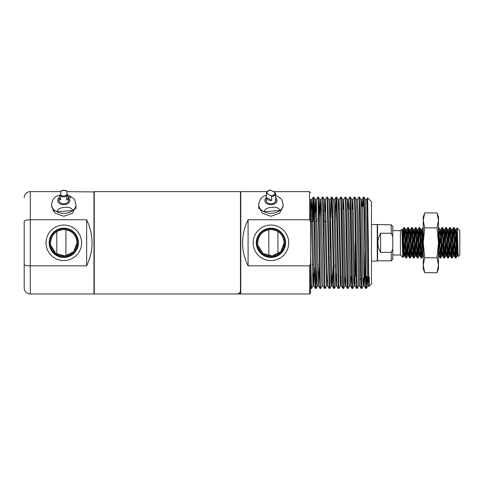 <?xml version="1.0" encoding="UTF-8"?>
<svg xmlns="http://www.w3.org/2000/svg" width="484" height="484" viewBox="0 0 484 484"><rect width="100%" height="100%" fill="white"/><g stroke="black" fill="none" stroke-linecap="round" stroke-linejoin="round"><path stroke-width="0.73" d="M377.556 224.836L377.556 260.785L377.248 261.088L377.248 224.534L391.26 224.836L391.26 233.27L380.599 233.27C376.988 239.628 376.988 245.993 380.599 252.352L391.26 252.352L392.784 249.024L392.784 259.261L391.26 260.785L391.26 252.352M371.464 261.088L377.248 261.088M371.464 224.534L377.248 224.534M455.42 258.039L455.898 258.039L454.47 232.03L453.992 227.577L453.52 227.577C454.149 226.639 454.785 258.982 455.42 258.039L454.186 255.939L453.756 252.122L452.328 229.64L451.245 245.618M457.84 247.124L457.09 255.982L455.662 233.5L455.226 229.682L453.992 227.577M405.919 258.039L406.397 258.039L404.963 231.975L404.491 227.577L404.019 227.577C404.654 226.639 405.289 258.982 405.919 258.039L404.684 255.939L404.255 252.122L402.827 229.64L402.144 237.233M408.665 240.003L407.589 255.982L406.161 233.5L405.731 229.682L404.491 227.577M409.73 258.039L410.202 258.039C409.573 259.013 408.938 226.657 408.302 227.577L407.824 227.577C408.46 226.639 409.095 258.982 409.73 258.039L408.496 255.939L408.06 252.122L406.633 229.64L405.556 245.618M412.477 240.003L411.394 255.982L409.966 233.5L409.537 229.682L408.302 227.577M413.536 258.039L414.014 258.039L412.586 232.048L412.108 227.577L411.63 227.577C412.265 226.639 412.9 258.982 413.536 258.039L412.301 255.939L411.872 252.122L410.444 229.64L409.361 245.618M416.282 240.003L415.199 255.982L413.772 233.5L413.342 229.682L412.108 227.577M417.347 258.039L417.819 258.039L416.391 232.042L415.919 227.577L415.441 227.577C416.077 226.639 416.712 258.982 417.347 258.039L416.107 255.939L415.677 252.122L414.25 229.64L413.173 245.618M420.088 240.003L419.011 255.982L417.583 233.5L417.154 229.682L415.919 227.577M421.153 258.039L421.631 258.039L420.185 231.745L419.725 227.577L419.247 227.577C419.882 226.639 420.517 258.982 421.153 258.039L419.918 255.939L419.489 252.122L418.061 229.64L416.978 245.618M423.246 252.848L422.816 255.982L422.344 252.122L420.959 229.682L419.725 227.577M423.246 228.333L423.246 227.577M442.334 228.738L440.706 258.008L440.192 258.039L438.48 228.333M440.664 258.039L438.764 227.577L439.998 229.682L439.387 235.012M443.997 258.039L444.475 258.039L443.06 232.302L442.57 227.577L442.092 227.577C442.727 226.639 443.362 258.982 443.997 258.039L442.763 255.939L442.334 252.122L440.906 229.64L439.823 245.612M446.744 240.003L445.661 255.982L444.233 233.5L443.804 229.682L442.57 227.577M447.803 258.039L448.281 258.039L446.853 232.036L446.375 227.577L445.903 227.577C446.538 226.639 447.174 258.982 447.803 258.039L446.569 255.939L446.139 252.122L444.711 229.64L443.634 245.618M450.55 240.003L449.473 255.982L448.045 233.5L447.615 229.682L446.375 227.577M451.614 258.039L452.092 258.039L450.658 231.999L450.187 227.577L449.709 227.577C450.344 226.639 450.979 258.982 451.614 258.039L450.38 255.939L449.951 252.122L448.517 229.64L447.44 245.618M454.361 240.003L453.278 255.982L451.85 233.5L451.421 229.682L450.187 227.577M404.255 228.738L403.444 245.249L403.444 233.905L404.019 227.577L402.785 229.682M407.824 227.577L406.161 256.883M408.06 228.738L406.397 258.039M411.63 227.577L409.966 256.883M411.872 228.738L410.202 258.039M415.441 227.577L413.772 256.883M415.677 228.738L414.014 258.039M419.247 227.577L417.583 256.883M419.489 228.738L417.819 258.039M423.058 227.577L421.389 256.883M423.246 229.228L421.631 258.039M438.522 228.738L438.48 229.228M442.092 227.577L440.428 256.877M445.903 227.577L444.233 256.877M446.139 228.738L444.475 258.039M449.709 227.577L448.045 256.883M449.945 228.738L448.281 258.039M453.52 227.577L451.85 256.877M453.756 228.738L452.092 258.039M392.784 254.995L400.401 254.995L402.906 257.5C402.519 258.184 402.119 228.236 401.696 229.331L401.799 229.743M392.784 230.626L400.401 230.626L400.401 254.995M377.556 260.785L391.26 260.785M459.8 230.626L459.8 254.995L458.324 256.472C457.9 257.573 457.501 227.262 457.114 227.94L459.8 230.626M458.179 255.631L458.324 256.472M400.401 230.626L401.696 229.331M402.349 244.771L403.444 233.905M403.444 245.249L402.906 257.5L403.825 255.939L401.92 229.682M457.561 237.106L455.898 258.039L457.132 255.939M457.991 255.939L456.091 229.682L457.114 227.94L456.757 245.249M392.784 249.024L392.784 236.597L391.26 233.27M391.26 224.836L392.784 226.361L392.784 236.597M456.757 233.905L455.662 256.883M380.599 252.352L380.599 233.27M456.091 229.682L455.057 245.618M454.797 250.609L454.186 255.939M450.991 250.609L450.38 255.939M447.18 250.609L446.569 255.939M443.374 250.609L442.763 255.939M439.569 250.609L439 255.982L438.48 251.335M423.246 251.335L421.866 229.64L420.784 245.618M420.529 250.609L419.918 255.939M416.718 250.609L416.107 255.939M412.912 250.609L412.301 255.939M409.107 250.609L408.496 255.939M405.296 250.609L404.684 255.939M455.226 229.682L454.615 235.012M451.421 229.682L450.81 235.012M447.615 229.682L447.004 235.006M443.804 229.682L443.193 235.012M442.939 240.003L441.856 255.982L439.998 229.682M439.127 240.003L438.48 252.848M420.959 229.682L420.348 235.012M417.154 229.682L416.542 235.012M413.342 229.682L412.731 235.012M409.537 229.682L408.926 235.012M405.731 229.682L405.12 235.006M404.86 240.003L403.825 255.939M63.797 260.586A17.775 17.775 0 0 1 46.022 242.811A17.775 17.775 0 0 1 63.797 225.036A17.775 17.775 0 0 1 81.578 242.811A17.775 17.775 0 0 1 63.797 260.586M63.797 228.176A14.635 14.635 0 0 0 49.168 242.811A14.635 14.635 0 0 0 63.797 257.446A14.635 14.635 0 0 0 78.432 242.811A14.635 14.635 0 0 0 63.797 228.176M53.137 209.856A10.66 7.538 0 0 0 53.343 211.314A10.66 7.538 -0 0 1 53.137 209.856M50.548 242.811A13.249 13.249 0 0 1 63.797 229.561A13.249 13.249 0 0 1 77.053 242.811C76.26 234.728 71.85 230.311 63.821 229.561C55.751 230.305 51.328 234.722 50.548 242.811A13.249 13.249 0 0 0 63.797 256.06A13.249 13.249 0 0 0 77.053 242.811L73.604 251.722L65.116 255.994L55.896 253.441L50.814 245.442M63.797 228.696A14.115 14.115 0 0 0 49.689 242.811A14.115 14.115 0 0 0 63.797 256.925A14.115 14.115 0 0 0 77.912 242.811A14.115 14.115 0 0 0 63.797 228.696M94.259 191.936L67.01 191.634M94.259 293.679L93.957 293.988L93.957 191.634M24.2 287.895L24.2 264.361C24.527 265.274 26.553 265.77 30.292 265.855L86.648 265.855C93.896 250.494 93.896 235.127 86.648 219.766L30.292 219.766C26.553 219.851 24.521 220.347 24.2 221.261L24.2 287.895A6.092 6.092 0 0 0 30.292 293.988L93.957 293.988M24.2 197.726A6.092 6.092 0 0 1 30.292 191.634L30.292 293.988M75.982 206.626L72.418 213.232L63.797 216.281L55.188 213.238L51.613 206.626L51.613 204.684A12.185 8.615 180 0 0 56.791 211.732A12.185 8.615 180 0 0 65.134 213.25A12.185 8.615 180 0 0 72.812 210.486C71.717 207.884 69.043 206.849 64.802 207.376C60.567 207.503 57.898 208.955 56.791 211.732L72.812 210.486A12.185 8.615 180 0 0 75.982 204.684L74.911 200.364L73.749 198.621L68.123 194.943L67.01 194.671M60.857 191.634L30.292 191.634M24.2 264.361L24.2 221.261M86.648 265.855L86.648 219.766M94.259 191.634L94.259 293.988L240.475 293.988L240.475 191.634L94.259 191.634M310.54 199.977L310.54 221.872L309.627 219.766L309.627 191.634L310.54 192.547M253.162 242.811A17.775 17.775 0 0 1 270.937 225.036A17.775 17.775 0 0 1 288.718 242.811A17.775 17.775 0 0 1 270.937 260.586A17.775 17.775 0 0 1 253.162 242.811M285.572 242.811A14.635 14.635 0 0 0 270.937 228.176A14.635 14.635 0 0 0 256.308 242.811A14.635 14.635 0 0 0 270.937 257.446A14.635 14.635 0 0 0 285.572 242.811M257.688 242.811A13.249 13.249 0 0 1 270.937 229.561A13.249 13.249 0 0 1 284.187 242.811C283.4 234.728 278.99 230.311 270.961 229.561C262.891 230.305 258.468 234.722 257.688 242.811A13.249 13.249 0 0 0 270.937 256.06A13.249 13.249 0 0 0 284.187 242.811L280.744 251.722L272.256 255.994L263.03 253.441L257.954 245.442M258.752 206.626L262.322 213.232L270.937 216.281L279.552 213.238L283.122 206.626L283.122 204.684A12.185 8.615 180 0 1 279.952 210.486C278.851 207.884 276.183 206.849 271.941 207.376C267.706 207.503 265.032 208.955 263.925 211.732A12.185 8.615 180 0 1 258.752 204.684L258.752 208.779M285.052 242.811A14.115 14.115 0 0 0 270.937 228.696A14.115 14.115 0 0 0 256.829 242.811A14.115 14.115 0 0 0 270.937 256.925A14.115 14.115 0 0 0 285.052 242.811M355.25 276.316L355.25 242.811M267.023 191.634L240.784 191.634L240.784 293.988L309.627 293.988L309.627 265.855L248.092 265.855C244.468 258.601 242.635 250.918 242.611 242.811C242.635 234.698 244.468 227.02 248.092 219.766L309.627 219.766M369.365 277.265C369.014 299.911 368.681 277.423 368.342 242.811L367.616 197.841L371.464 201.689L371.464 283.933L369.062 286.328L368.318 273.369L366.89 202.881L366.606 199.589L365.462 199.589L367.465 282.741L367.749 286.032L368.875 286.014M367.616 197.841L367.277 209.3M310.922 288.5L310.54 282.45L310.54 287.859L310.903 288.488L311.49 288.5L310.54 254.766L310.54 282.45M313.487 273.369L312.936 286.014L311.49 288.5M314.763 267.343L314.043 286.014L315.471 288.488L313.487 200.594L313.184 197.133L312.476 218.278M316.784 267.343L316.076 288.488L315.774 285.022L314.346 210.498L313.795 197.133L313.202 197.115M319.331 267.343L318.611 286.014L320.039 288.488L318.061 200.594L317.77 197.115L316.324 199.608L315.774 212.252M322.078 286.014L320.632 288.5L320.341 285.022L318.914 210.498L318.363 197.133L317.77 197.115M319.071 218.278L319.773 199.589L320.916 199.589L321.201 202.881L323.179 286.014L324.607 288.488L322.628 200.594L322.344 197.115L320.898 199.608L320.148 221.484M327.196 273.369L326.646 286.014L325.2 288.5L324.915 285.022L323.487 210.498L322.931 197.133L322.344 197.115M331.764 273.369L331.213 286.014L329.786 288.488L329.18 288.488L327.196 200.594L326.912 197.115L325.466 199.608L324.915 212.252M330.554 264.131L330.493 267.343M329.767 288.5L328.055 210.498L327.499 197.133L326.912 197.115M336.338 273.369L335.781 286.014L334.353 288.488L333.748 288.488L331.764 200.594L331.461 197.133L330.754 218.278M335.122 264.131L335.061 267.343M334.335 288.5L332.623 210.498L332.072 197.133L331.479 197.115M340.833 276.316L340.355 286.014L338.927 288.488L338.316 288.488L336.338 200.594L336.029 197.133L335.261 221.484M338.903 288.5L337.191 210.498L336.64 197.133L336.047 197.115M340.621 197.115L341.208 197.133L341.764 210.498L343.477 288.5L342.884 288.488L342.333 275.118L340.905 200.594L340.621 197.115L339.169 199.608L338.691 209.3M345.189 197.115L345.776 197.133L346.332 210.498L348.044 288.5L347.458 288.488L346.901 275.118L345.473 200.594L345.189 197.115L343.743 199.608L343.259 209.3M349.757 197.115L350.349 197.133L350.9 210.498L352.612 288.5L352.025 288.488L351.469 275.118L350.041 200.594L349.757 197.115L348.311 199.608L347.833 209.3M354.324 197.115L354.917 197.133L355.468 210.498L357.18 288.5L356.593 288.488L356.042 275.118L354.615 200.594L354.324 197.115L352.878 199.608L352.4 209.3M358.898 197.115L359.485 197.133L360.036 210.498L361.754 288.5L361.161 288.488L360.61 275.118L359.182 200.594L358.898 197.115L357.446 199.608M313.487 200.594L312.985 221.484M317.044 218.278L316.984 221.484M350.041 200.594L349.787 209.3M366.866 276.316L366.34 288.488L365.735 288.488L363.75 200.594L363.448 197.133L362.982 206.644M368.251 276.316L367.767 286.014L366.321 288.5L366.037 285.022L364.609 210.498L364.053 197.133L363.466 197.115M366.297 276.316L366.037 285.022M312.936 286.014L311.206 212.252L310.54 199.408L310.54 293.074L309.627 293.988M248.092 219.766L248.092 265.855M309.627 265.855L310.54 263.75M364.821 276.316L364.301 286.014L362.322 202.881L362.02 199.608L361.627 206.263M354.917 197.133L356.345 199.608L356.896 212.252L358.608 286.032L359.751 286.032L358.039 212.252L357.47 199.589L356.327 199.589M356.593 288.488L355.165 286.014L354.615 273.369L352.878 199.608M351.112 276.316L350.616 286.032L349.472 286.032L349.188 282.741L347.76 212.252L347.209 199.608L345.776 197.133M352.025 288.488L350.597 286.014L348.613 202.881L348.329 199.589L347.185 199.589M347.458 288.488L346.024 286.014L345.473 273.369L343.743 199.608M342.884 288.488L341.456 286.014L340.905 273.369L339.169 199.608M338.316 288.488L336.888 286.014L334.91 202.881L334.619 199.589L333.482 199.589M333.04 267.343L332.339 286.032L331.195 286.032L330.911 282.741L329.483 212.252L328.932 199.608L327.499 197.133M333.748 288.488L332.32 286.014L331.764 273.369L330.034 199.608L331.461 197.133M329.18 288.488L327.747 286.014L327.196 273.369L325.466 199.608M318.611 286.014L316.324 199.608M314.043 286.014L312.059 202.881L311.756 199.608L311.206 212.252M363.617 278.548L363.2 286.014L362.897 282.741L360.913 199.608L359.485 197.133M354.542 276.316L354.058 286.014L353.756 282.741L351.777 199.608L350.349 197.133M345.401 276.316L344.923 286.014L343.495 288.488M346.048 286.032L344.904 286.032L344.62 282.741L342.636 199.608L341.208 197.133M340.355 286.014L338.619 212.252L338.068 199.608L336.64 197.133M335.781 286.014L334.051 212.252L333.5 199.608L332.072 197.133M326.646 286.014L324.341 199.589L325.484 199.589M323.197 286.032L322.06 286.032L321.769 282.741L319.791 199.608L318.363 197.133M318.254 264.131L318.061 273.369M318.629 286.032L317.486 286.032L317.201 282.741L315.223 199.608L313.795 197.133M316.342 199.589L315.205 199.589L314.503 218.278M266.369 200.255A4.876 3.449 0 0 0 266.127 200.914M266.369 199.178A4.876 3.449 0 0 0 266.067 200.376A4.876 3.449 0 0 0 271.47 203.8A4.876 3.449 0 0 0 275.813 200.376A4.876 3.449 0 0 0 275.505 199.178M279.952 210.486A12.185 8.615 180 0 1 272.274 213.25A12.185 8.615 180 0 1 263.925 211.732L279.952 210.486M275.753 200.914A4.876 3.449 0 0 0 275.505 200.255M258.752 204.684C259.472 200.128 261.221 197.26 264.01 196.093L266.369 195.131M271.004 195.766L271.681 196.589L271.681 200.467A4.568 3.231 180 0 1 266.375 197.448L266.375 193.57L267.059 193.527L271.004 195.766A3.963 2.801 0 0 0 274.023 194.725A3.963 2.801 0 0 0 274.821 192.408L275.499 193.231A4.568 3.231 180 0 1 275.505 193.4A4.568 3.231 180 0 1 274.501 195.421A4.568 3.231 180 0 1 271.681 196.589M267.059 193.527A3.963 2.801 0 0 1 270.877 190.17L270.193 190.212L270.877 190.17L274.821 192.408M275.505 201.574L275.499 193.231M266.375 197.448L271.681 200.467M59.23 200.255A4.876 3.449 -0 0 0 58.987 200.914M59.23 199.178A4.876 3.449 -0 0 0 58.927 200.376A4.876 3.449 -0 0 0 64.336 203.8A4.876 3.449 -0 0 0 68.674 200.376A4.876 3.449 -0 0 0 68.371 199.178M68.214 196.655A12.185 8.615 180 0 1 70.809 197.635M68.613 200.914A4.876 3.449 -0 0 0 68.371 200.255M51.613 204.684C52.332 200.128 54.087 197.26 56.87 196.093L60.639 194.81M67.01 191.307L66.677 199.995A4.568 3.231 -0 0 0 68.371 197.484A4.568 3.231 -0 0 0 67.01 195.185L66.967 191.495A3.963 2.801 -0 0 0 60.881 191.283L60.591 199.783A4.568 3.231 180 0 1 59.23 197.484A4.568 3.231 180 0 1 60.615 195.173M67.01 195.185L66.677 199.995M367.949 209.3L367.108 209.3L367.949 209.3M363.877 278.294A3.352 3.352 0 0 1 362.758 279.087L363.877 278.294M360.707 279.286A3.352 3.352 0 0 1 359.745 278.917L360.707 279.286M354.681 276.316L353.544 276.316L354.681 276.316M340.978 276.316L339.835 276.316L340.978 276.316M339.689 209.3L338.546 209.3L339.689 209.3M364.761 276.316L364.761 252.479M56.791 231.564L56.791 254.058M65.933 229.731L65.933 255.891M277.943 254.058L277.943 231.564M268.808 255.891L268.808 229.731M437.022 272.71L438.48 265.232L438.48 216.917L437.022 212.912L438.48 220.389L437.022 227.861L438.48 242.811L437.022 257.76L438.48 265.232L438.48 268.705L437.022 272.71L424.704 272.71L423.246 265.232L424.704 257.76L423.246 242.811L424.704 227.861L423.246 220.389L424.704 212.912L423.494 217.395M423.494 268.221L424.704 272.71L423.246 268.705L423.246 216.917L424.704 212.912L437.022 212.912M437.022 227.861L424.704 227.861M437.022 257.76L424.704 257.76M330.336 221.484L330.336 259.351M326.246 221.484L323.699 221.484L326.246 221.484M317.111 221.484L315.967 221.484L317.111 221.484M312.543 221.484L311.4 221.484L312.543 221.484M313.293 264.131L312.156 264.131L313.293 264.131M266.369 197.526A6.092 4.308 0 0 0 265.534 202.36A6.092 4.308 0 0 0 271.603 204.659A6.092 4.308 0 0 0 276.618 201.931A6.092 4.308 0 0 0 275.505 197.526M266.375 193.57A4.568 3.231 180 0 1 266.369 193.4C266.515 191.555 267.852 190.424 270.381 190.012M59.23 197.526A6.092 4.308 -0 0 0 58.395 202.36A6.092 4.308 -0 0 0 64.469 204.659A6.092 4.308 -0 0 0 69.484 201.931A6.092 4.308 -0 0 0 68.371 197.526M66.677 196.123A4.568 3.231 180 0 1 63.573 196.837A4.568 3.231 180 0 1 60.591 195.911M60.633 194.858A3.963 2.801 -0 0 0 63.604 195.978A3.963 2.801 -0 0 0 66.719 195.07M452.28 229.682L453.478 227.613M448.474 229.682L449.672 227.613M444.669 229.682L445.861 227.613M440.857 229.682L442.055 227.613M438.958 255.939L440.15 258.008M421.818 229.682L423.016 227.613M418.013 229.682L419.211 227.613M414.207 229.682L415.399 227.613M410.396 229.682L411.594 227.613M406.59 229.682L407.788 227.613M457.09 255.982L458.039 255.982M455.184 229.64L456.134 229.64M453.278 255.982L454.234 255.982M451.378 229.64L452.328 229.64M449.473 255.982L450.423 255.982M447.567 229.64L448.517 229.64M445.661 255.982L446.617 255.982M443.761 229.64L444.711 229.64M441.856 255.982L442.806 255.982M439.95 229.64L440.906 229.64M438.05 255.982L439 255.982M422.816 255.982L423.772 255.982M420.917 229.64L421.866 229.64M419.011 255.982L419.961 255.982M417.105 229.64L418.061 229.64M415.199 255.982L416.155 255.982M413.3 229.64L414.25 229.64M411.394 255.982L412.344 255.982M409.488 229.64L410.444 229.64M407.589 255.982L408.538 255.982M405.683 229.64L406.633 229.64M403.777 255.982L404.733 255.982M401.877 229.64L402.827 229.64M453.326 255.939L452.129 258.008M449.515 255.939L448.323 258.008M445.71 255.939L444.512 258.008M441.904 255.939L440.706 258.008M422.865 255.939L421.667 258.008M419.053 255.939L417.861 258.008M415.248 255.939L414.05 258.008M411.442 255.939L410.244 258.008M407.631 255.939L406.439 258.008M240.784 293.988L240.475 293.679M315.489 288.5L316.058 288.5M320.057 288.5L320.632 288.5M324.625 288.5L325.2 288.5M273.454 191.634L309.627 191.634M366.588 199.608L367.604 197.847M364.301 286.014L365.735 288.488M362.02 199.608L363.448 197.133M359.733 286.014L361.161 288.488M334.601 199.608L336.029 197.133M311.756 199.608L313.184 197.133M363.181 286.032L364.325 286.032M360.895 199.589L362.038 199.589M354.04 286.032L355.183 286.032M351.759 199.589L352.896 199.589M342.618 199.589L343.761 199.589M340.331 286.032L341.474 286.032M338.05 199.589L339.193 199.589M335.763 286.032L336.906 286.032M328.908 199.589L330.052 199.589M326.627 286.032L327.771 286.032M312.918 286.032L314.062 286.032M310.631 199.589L311.775 199.589M316.076 288.488L317.504 286.014M322.931 197.133L324.359 199.608M348.063 288.488L349.49 286.014M352.63 288.488L354.058 286.014M357.198 288.488L358.632 286.014M361.772 288.488L363.2 286.014M364.053 197.133L365.487 199.608M240.784 191.634L240.475 191.936M275.263 194.943L280.883 198.621L282.051 200.364L283.122 204.684M266.369 201.574L266.369 193.4M75.982 208.779L75.982 204.684M68.371 201.574L68.371 197.484M67.004 191.168C65.05 189.964 63.023 189.891 60.917 190.956M59.23 201.574L59.23 197.484M237.765 293.727L239.556 293.05L240.475 291.017"/></g></svg>
